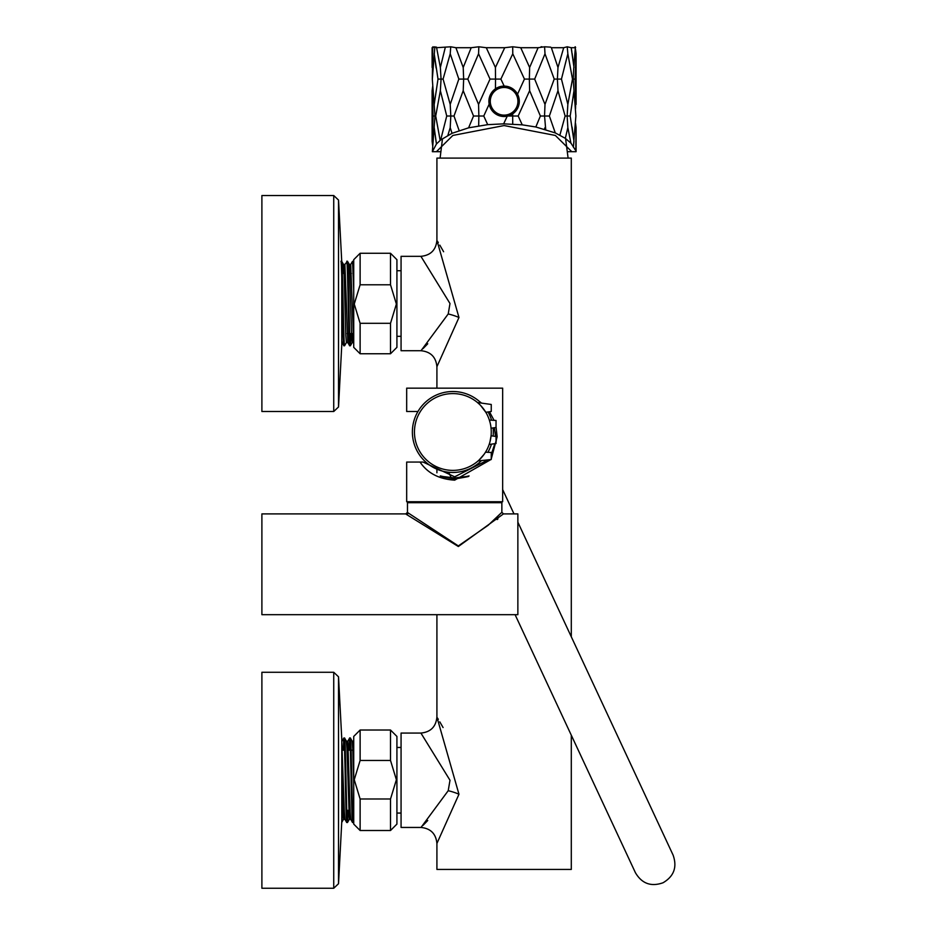 <?xml version="1.0" encoding="UTF-8"?>
<svg xmlns="http://www.w3.org/2000/svg" width="935" height="935" viewBox="0 0 935 935"><rect width="100%" height="100%" fill="white"/><g stroke="black" fill="none" stroke-linecap="round" stroke-linejoin="round"><path stroke-width="1.4" d="M420.914 256.33L401.068 256.33L401.068 350.718L420.914 350.718C430.626 351.665 435.955 356.995 436.914 366.707L458.968 317.503L436.914 240.33C435.955 250.042 430.626 255.372 420.914 256.33L449.992 303.524L448.216 313.961L421.311 350.321M422.971 348.673L425.776 345.821M426.115 345.471L427.739 343.764M420.914 733.063L401.068 733.063L401.068 827.452L420.914 827.452C430.626 828.41 435.955 833.74 436.914 843.452L458.968 794.247L436.914 717.075C435.955 726.787 430.626 732.117 420.914 733.063L449.992 780.258L448.216 790.706L421.311 827.066M422.971 825.418L425.776 822.555M426.115 822.204L427.739 820.509M437.498 241.288L438.305 242.609M439.801 245.122L443.611 251.737M437.498 718.033L438.305 719.354M439.801 721.867L443.085 727.547M591.084 777.651L571.297 735.19L571.297 869.433L436.914 869.433L436.914 843.452M436.914 240.33L436.914 158.097L571.297 158.097L571.297 636.77M390.514 253.28L396.919 259.685L396.919 347.352L390.514 353.757L390.514 323.311L396.382 304.05L390.514 284.789L390.514 253.28L360.115 253.28L353.722 259.685L353.722 347.352L360.115 353.757L360.115 323.311L354.248 304.05L360.115 284.789L390.514 284.789M390.514 323.311L360.115 323.311M390.514 798.993L396.382 779.732L390.514 760.471L390.514 730.025L396.919 736.429L396.919 824.097L390.514 830.502L390.514 798.993L360.115 798.993L354.248 779.732L360.115 760.471L390.514 760.471M396.919 746.668L396.919 736.429M390.514 830.502L360.115 830.502L353.722 824.097L353.722 736.429L360.115 730.025L360.115 760.471M261.894 853.152L261.894 888.25L333.737 888.25L333.737 672.277L261.894 672.277L261.894 853.152M338.528 883.704L341.801 821.059L341.801 739.468L338.528 676.823L338.528 883.704L333.737 888.25M333.737 195.532L261.894 195.532L261.894 411.505L333.737 411.505L333.737 195.532L338.528 200.078L338.528 406.959L333.737 411.505M338.528 406.959L341.801 344.314L341.789 277.578M432.66 145.638L432.11 141.325L433.092 116.01L434.985 116.01L432.367 151.692L436.446 143.978L440.654 139.97L452.026 133.308L468.587 127.826L473.531 116.01L463.211 90.695L453.989 116.01L450.81 116.01L450.214 104.404L443.085 79.089L441.063 79.089L440.362 67.484L436.481 47.077M434.88 46.785L432.321 79.089L432.718 47.708L434.892 46.785L436.575 47.708L450.74 46.785L450.214 53.786L443.085 79.089M489.169 104.147L483.757 116.01L478.86 116.01L478.568 104.404L467.827 79.089L463.655 79.089L463.211 67.484L455.906 47.708L450.74 46.785M463.211 67.484L471.193 47.708L478.825 46.785L478.568 53.786L467.827 79.089M504.175 86.102L500.88 79.089L495.515 79.089L495.421 67.484L486.27 47.708L478.825 46.785M572.091 151.692L568.024 151.692M440.175 151.692L436.411 151.692L452.844 135.446L504.105 125.559L555.355 135.446L571.788 151.692L576.089 151.692L576.089 127.616L575.808 151.692M432.11 141.325L432.11 90.695L433.092 116.01L432.11 141.325M432.11 67.484L432.11 47.708L432.706 47.708L432.11 67.484M432.391 151.692L436.411 151.692M573.225 151.692L572.302 151.692L573.225 151.692M468.587 127.826L487.696 124.659L503.638 123.852L522.233 124.846L535.825 126.985L555.285 132.922L565.336 138.345L570.899 143.125M573.365 147.169L573.996 141.325L570.198 116.01L567.136 116.01L567.849 127.616L570.888 143.008L575.317 149.962M434.261 128.095L436.107 141.863M436.107 118.64L435.733 116.185M573.95 140.846L572.091 127.078M575.539 123.315L576.089 127.616M503.638 123.852L507.331 116.01L512.684 116.01L512.719 124.273M483.757 116.01L487.696 124.659M478.568 104.404L490.022 79.089L495.515 79.089L495.457 88.802M473.531 116.01L478.86 116.01L478.673 125.956M453.989 116.01L459.132 130.549M440.654 139.97L446.743 116.01L450.81 116.01L450.214 127.616L452.026 133.308M450.214 127.616L447.877 135.33M440.151 140.379L435.71 116.01L434.985 116.01L432.332 79.498M434.202 127.616L436.446 143.978M573.658 143.593L575.878 116.01L573.996 90.695L570.198 116.01M567.849 127.616L565.336 138.345M559.89 135.096L565.126 116.01L567.136 116.01L567.849 104.404L572.489 79.089L573.225 79.089L573.996 90.695M565.126 116.01L557.985 90.695L549.371 116.01L555.285 132.922M549.371 116.01L544.544 116.01L545.713 129.474M545 127.616L544.415 129.1M535.825 126.985L540.383 116.01L544.544 116.01L545 104.404L554.21 79.089L557.389 79.089L557.985 90.695M540.383 116.01L529.631 90.695L518.177 116.01L522.233 124.846M518.177 116.01L512.684 116.01L512.684 113.848M575.539 108.705L575.925 93.897M432.66 86.394L432.11 90.695M517.534 94.19L524.442 79.089L529.35 79.089L529.631 90.695M524.442 79.089L512.777 53.786L500.88 79.089M495.421 67.484L504.725 47.708L512.696 46.785L512.777 53.786M450.214 104.404L458.828 79.089L463.655 79.089L463.211 90.695M446.743 116.01L440.362 90.695L435.71 116.01M434.202 104.404L438.001 79.089L441.063 79.089L440.362 90.695M575.539 49.462L576.089 53.786L575.107 79.089L576.089 53.786L576.089 104.404L575.107 79.089L573.225 79.089L573.669 69.611M567.849 104.404L561.456 79.089L557.389 79.089L557.985 67.484L563.7 47.708L567.218 46.785L571.192 47.708L567.218 46.785L567.849 53.786L561.456 79.089M545 104.404L534.668 79.089L529.35 79.089L529.631 67.484L520.725 47.697L512.696 46.785M434.261 54.253L436.107 68.021M541.038 46.785L541.973 46.762M529.631 67.484L538.104 47.708L544.591 46.785L550.715 47.147M573.95 67.004L572.091 53.237M571.823 51.554L571.192 47.708L575.644 47.708M573.646 69.751L575.387 46.914M438.001 79.089L434.202 53.786M490.022 79.089L478.568 53.786M575.633 47.708L575.13 46.75M458.828 79.089L450.214 53.786M440.362 67.484L445.212 47.708M572.489 79.089L567.849 53.786M573.996 67.484L571.192 47.708M554.21 79.089L545 53.786L534.668 79.089M557.985 67.484L551.37 47.708L563.7 47.708M544.591 46.785L545 53.786M491.775 95.043A13.826 13.826 0 0 0 497.841 113.626A13.826 13.826 0 0 0 516.424 107.572A13.826 13.826 0 0 0 510.37 88.977A13.826 13.826 0 0 0 491.775 95.043M517.651 108.191A15.194 15.194 0 0 1 497.21 114.853A15.194 15.194 0 0 1 490.548 94.423A15.194 15.194 0 0 1 510.989 87.75A15.194 15.194 0 0 1 517.651 108.191A15.194 15.194 0 0 0 510.989 87.75A15.194 15.194 0 0 0 490.548 94.423M408.069 512.871L458.337 545.935L488.152 525.283L501.861 512.298L501.861 502.691L407.473 502.691L407.473 512.298L405.872 513.899L406.491 514.46A1.601 1.566 133.1 0 0 408.069 512.871M497.175 519.556L497.923 518.902M503.381 513.958L458.349 546.519L406.491 514.46M405.872 513.899L261.894 513.899L261.894 614.681L517.861 614.681L517.861 513.899L503.462 513.899L501.861 512.298M440.268 475.915L454.667 478.989C473.239 475.88 473.239 475.553 454.667 477.984C436.084 475.553 436.084 475.88 454.667 478.989L469.066 475.915M496.193 436.785C496.006 442.98 496.123 442.98 496.532 436.785C496.123 430.591 496.006 430.591 496.193 436.785C496.006 442.98 496.123 442.98 496.532 436.785C496.123 430.591 496.006 430.591 496.193 436.785M487.848 459.985L454.667 476.803L423.099 462.065L406.678 462.065L406.678 501.733L502.656 501.733L502.656 388.154L406.678 388.154L406.678 411.505L417.945 411.505M491.249 458.968L497.151 436.785L496.041 426.874M493.96 420.177L489.461 411.762M481.548 403.102L479.468 401.489M420.049 462.065C427.517 473.133 439.053 479.164 454.667 480.158L490.91 459.552M494.86 443.669L491.249 454.433M494.405 427.739L495.48 436.177M488.023 411.961A40.474 40.474 0 0 1 491.459 419.827M493.119 427.914A40.474 40.474 0 0 1 493.119 436.049M491.459 444.148A40.474 40.474 0 0 1 488.023 452.014M481.151 460.92A40.474 40.474 0 0 1 416.168 449.092A40.474 40.474 0 0 1 481.151 403.055M482.156 456.794L483.477 455.135L482.156 456.794M479.281 404.13L478.054 403.02M480.695 405.545L485.803 412.277L484.669 410.488L485.803 412.277L491.249 411.505L491.249 404.469L477.481 402.541L479.269 404.119M485.499 452.201L491.249 452.458L491.249 459.506L478.054 460.955M489.332 443.95L489.578 443.178L489.157 444.476L489.578 443.178L489.157 444.476L489.578 443.178L489.157 444.476L489.578 443.178L489.157 444.476L489.578 443.178L489.157 444.476L496.041 443.506L496.041 436.47L491.062 435.768L489.975 441.799M490.968 436.622L491.062 435.768L490.968 436.622M489.356 420.084L496.041 420.469L496.041 427.505L491.062 428.207L490.91 426.898M489.157 419.499L489.975 422.188M491.249 431.982A38.393 38.393 0 0 0 452.856 393.588A38.393 38.393 0 0 0 414.45 431.982A38.393 38.393 0 0 0 452.856 470.387A38.393 38.393 0 0 0 491.249 431.982M484.12 454.27L479.269 459.845M350.38 738.031L349.655 738.031C350.555 733.496 351.607 825.219 352.553 822.496L353.278 822.496C352.308 825.114 351.338 735.413 350.38 738.031L352.226 741.198L352.775 748.631L353.722 783.53M348.93 750.186L349.62 738.054L347.797 741.198L350.158 811.884L350.707 819.329L352.553 822.496M344.571 738.031L343.846 738.031C344.828 735.693 345.763 824.378 346.745 822.496L347.469 822.496C346.511 825.114 345.541 735.413 344.571 738.031L346.417 741.198L346.967 748.631L349.328 819.329L347.504 822.473L348.194 810.341M341.801 742.437L344.349 811.884L344.898 819.329L346.745 822.496M353.278 822.496L353.722 821.76M341.731 822.414L342.385 810.341M343.133 750.186L343.846 738.031M341.801 770.475L342.9 811.884L343.519 819.329L344.127 810.341M347.832 741.174L346.417 741.198M352.998 750.186L353.64 741.174L352.226 741.198M344.898 819.329L343.484 819.352L341.707 822.473M350.707 819.329L349.293 819.352M342.841 273.441L343.484 264.43L344.068 271.898L345.81 335.151L346.382 342.607L347.832 342.607L344.898 264.453L347.469 261.286C348.439 258.668 349.409 348.369 350.38 345.751L351.092 333.596M350.38 345.751L349.655 345.751C348.697 348.568 347.691 258.13 346.745 261.286M350.099 273.441L350.707 264.453L352.553 261.286L353.722 290.691M353.722 262.022L352.553 261.286M341.672 261.286C342.631 258.668 343.601 348.369 344.571 345.751L346.382 342.607M344.571 345.751L343.846 345.751C342.876 348.393 341.918 258.703 340.948 261.286M353.313 261.309L353.722 265.984M347.469 261.286L349.328 264.453L351.607 335.151L352.226 342.584L352.822 333.596M347.797 342.584L349.655 345.751M341.801 341.345L343.846 345.751M344.933 264.43L343.484 264.43L341.707 261.309M348.65 273.441L349.328 264.453M350.707 264.453L353.64 342.607L352.191 342.607M455.906 47.708L471.193 47.708M486.27 47.708L504.725 47.708M520.725 47.708L538.104 47.708M448.216 313.961A16 3.436 -166 0 1 458.968 317.503M448.216 790.706A16 3.436 -166 0 1 458.968 794.247M360.115 284.789L360.115 253.28M360.115 830.502L360.115 798.993M436.914 717.075L436.914 614.681M436.914 502.691L436.914 501.733M436.914 472.783L436.914 469.195M436.914 388.154L436.914 366.707M565.593 138.52L568.094 158.097M442.43 139.128L440.104 158.097M390.514 353.757L360.115 353.757M396.919 270.718L401.068 270.718M396.919 336.32L401.068 336.32M390.514 730.025L360.115 730.025M396.919 813.064L401.068 813.064M396.919 747.462L401.068 747.462M333.737 672.277L338.528 676.823M341.731 261.368L338.528 200.078M432.11 47.708L433.069 46.75M448.671 472.245L450.717 476.616M462.428 501.733L462.872 502.691M515.091 614.681L635.414 872.706C641.866 883.633 651.087 886.988 663.055 882.757C673.983 876.305 677.326 867.096 673.106 855.116L517.861 522.186M502.656 489.589L513.993 513.899M353.722 750.186L351.092 750.186M350.368 750.186L348.475 750.186M344.559 750.186L341.801 750.186M350.099 810.341L346.756 810.341M342.841 810.341L341.801 810.341M342 741.198L343.811 738.054M352.998 333.596L349.655 333.596M348.93 333.596L347.201 333.596M351.373 273.441L348.194 273.441M344.127 273.441L342.385 273.441M352.226 342.584L350.403 345.728M350.742 264.43L349.293 264.43"/></g></svg>
